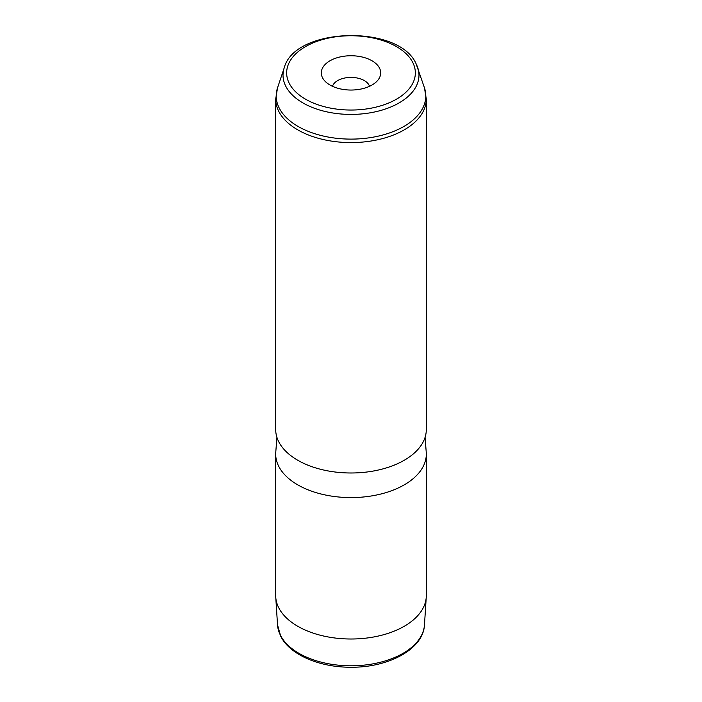 <?xml version="1.0" encoding="UTF-8"?>
<svg xmlns="http://www.w3.org/2000/svg" width="702" height="702" viewBox="0 0 702 702"><rect width="100%" height="100%" fill="white"/><g stroke="black" fill="none" stroke-linecap="round" stroke-linejoin="round"><path stroke-width="1.05" d="M275.693 454.106L275.693 595.524A75.307 43.48 0 0 0 275.746 597.139A75.307 43.48 0 0 0 278.738 607.765A75.307 43.48 0 0 0 360.328 638.671A75.307 43.48 0 0 0 426.254 597.139A75.307 43.48 0 0 0 426.307 595.524L426.307 454.106A75.307 43.48 180 0 1 361.705 497.148A75.307 43.48 180 0 1 278.738 466.347A75.307 43.48 180 0 1 275.693 454.106A75.307 43.48 180 0 1 275.772 452.185L276.913 437.293M425.087 437.293L426.228 452.185A75.307 43.48 180 0 1 426.307 454.106M278.738 441.751A75.307 43.48 180 0 1 275.693 429.519L275.693 99.105A75.307 43.48 180 0 0 278.738 111.346A75.307 43.48 180 0 0 361.705 142.146A75.307 43.48 180 0 0 426.307 99.105L426.307 429.519A75.307 43.48 180 0 1 361.705 472.551A75.307 43.48 180 0 1 278.738 441.751M322.508 77.72A29.695 17.146 180 0 1 342.637 56.441A29.695 17.146 180 0 1 379.492 68.068A29.695 17.146 180 0 1 378.106 79.896A29.695 17.146 180 0 1 351 90.04A29.695 17.146 180 0 1 323.894 79.896A29.695 17.146 180 0 1 322.508 77.72M332.485 86.302A18.822 10.872 180 0 1 350.026 77.413A18.822 10.872 180 0 1 369.068 85.205A18.822 10.872 180 0 1 369.515 86.302M277.536 624.929L280.703 636.24C289.794 654.799 319.568 667.383 350.807 667.233C388.548 667.699 423.446 649.06 424.464 624.929A73.517 42.445 180 0 1 360.108 665.478A73.517 42.445 180 0 1 280.458 635.31A73.517 42.445 180 0 1 277.536 624.929L275.746 597.139M412.741 62.434A64.347 37.145 180 0 1 369.112 108.538A64.347 37.145 180 0 1 289.259 83.354A64.347 37.145 180 0 1 332.888 37.25A64.347 37.145 180 0 1 412.741 62.434M416.233 64.119A67.98 39.251 180 0 1 417.751 67.734A67.98 39.251 180 0 1 367.032 113.312A67.98 39.251 180 0 1 285.767 86.223A67.98 39.251 180 0 1 284.249 67.734L277.562 87.741L275.693 99.105M284.249 67.734C294.849 26.922 399.21 24.263 416.102 63.803L424.438 87.741A74.789 43.182 180 0 1 368.638 137.89A74.789 43.182 180 0 1 279.238 108.082A74.789 43.182 180 0 1 277.562 87.741M424.464 624.929L426.254 597.139M424.438 87.741L426.307 99.105"/></g></svg>
